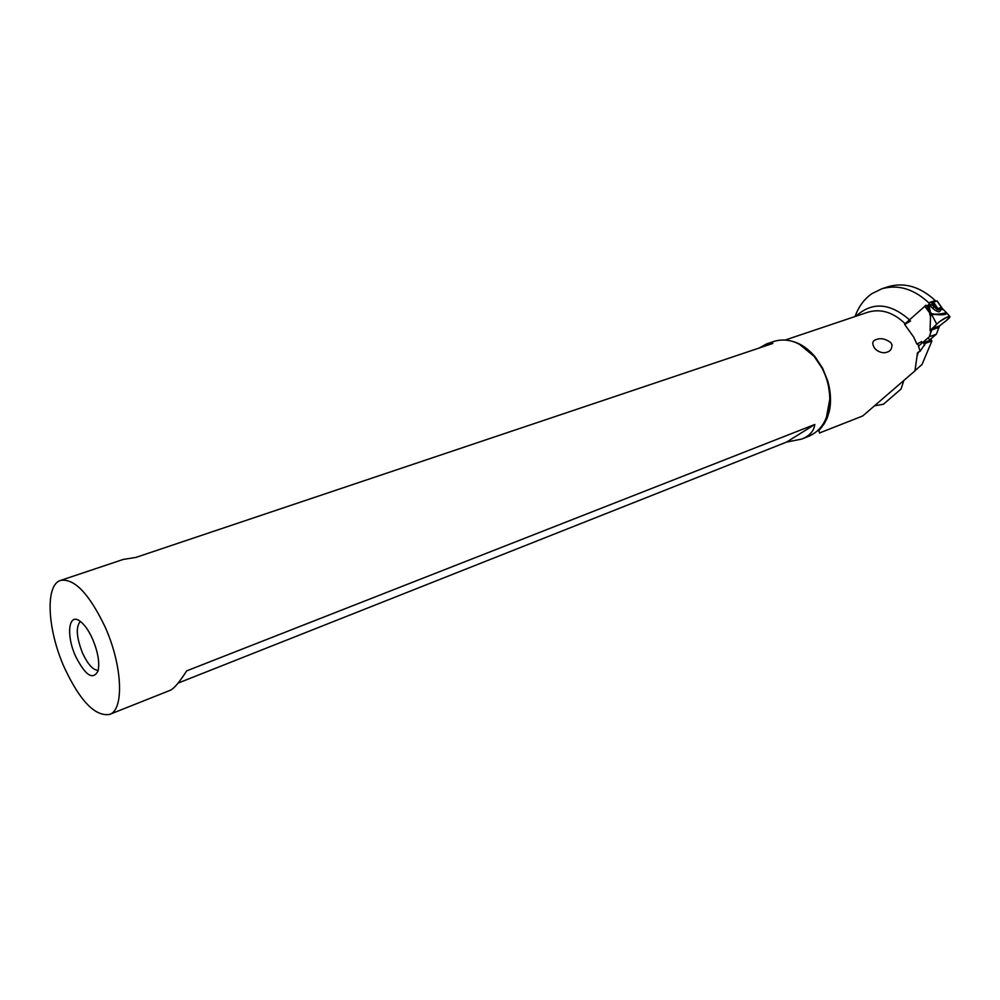<?xml version="1.0" encoding="UTF-8"?>
<svg xmlns="http://www.w3.org/2000/svg" width="1000" height="1000" viewBox="0 0 1000 1000"><rect width="100%" height="100%" fill="white"/><g stroke="black" fill="none" stroke-linecap="round" stroke-linejoin="round"><path stroke-width="1.5" d="M943.188 309.575L940.487 309.613L938.487 308.35L938.812 309.988L937.075 309.538L933.938 306.35L931 304.637L929.275 304.788L928.35 306.025L929.188 306.125L930.775 314.312L935.512 314.538C934.6 314.212 945.125 315.975 946.963 313.225L949.725 316.375C950.475 316.837 949.25 318.3 946.05 320.788L939.488 325.95L946.05 320.788C952.125 314.887 950.037 315.125 939.762 321.5C944.45 318.15 947.763 316.45 949.725 316.375M929.275 304.788L929.188 306.125M924.712 306.262L930.775 314.312L930.512 317.113L928.575 308.962L926.05 305.188L905.163 323.688M932.962 302.462L929.475 302.538L934.688 300.75L936.35 301.2M930.512 317.113L930.05 330.525L936.737 324.125L931.35 330.087L929.362 336.75L936.4 334.175L930.588 339.2L936.4 334.175L939.488 325.95L932.25 328.562L929.362 336.75L918.612 346.05L929.362 336.75M936.737 324.125L939.762 321.5L936.737 324.125L931.612 314.438M931.6 302.925L933.538 302.162L938.812 309.988M928.575 308.962L928.35 306.025M931.575 314.125L931.312 313.562C936.375 315.262 947.5 312.925 946.05 312.238L945.675 311.9M929.825 312.85L930.962 313.1L929.837 312.875M929.613 312.125L930.825 312.462M931 304.637L930.4 306.125L929.325 305.175M933.938 306.35L933.1 308.688L930.4 306.125M940.487 309.613C940.35 312.787 937.887 312.475 933.1 308.688M938.487 308.35L940.738 307.562L941.637 309.212M937.262 301.062L942.887 309.25L940.738 307.562M937.275 300.925L933.538 302.162M946.963 313.225L941.75 307.9M855.075 316.525C858.538 306.75 864.1 299.163 871.75 293.75L881.838 288.775C898.4 284.125 914.287 289.037 929.525 303.512L926.9 306.462M915 370.6L922.025 364.5L931.925 340.925L928.787 338.85M935.763 301.038C920.6 286.825 904.788 282.025 888.35 286.663L887.925 286.8M910.562 320.988L904.638 324.438L913.662 337L916.875 344.113L921.637 341.575M923.962 341.413L925.5 343.288L931.925 340.925M819.5 432.962L862.7 415.988L914.95 370.875L917.525 352.788L920.088 351.287L925.5 343.288M819.737 433.15L818.763 430.525L824.062 424.025L827.175 418.125L829.338 411.1C831.325 401.85 830.8 391.838 827.788 381.087L822.613 368.2L815.188 356.938L800.212 344.65M891.975 344.837L890.75 342.562C885.425 338.762 880.55 337.775 876.137 339.6C872.262 340.712 871.775 343.638 874.663 348.35L876.812 350.325C880.675 352.762 884.137 353.35 887.212 352.088C890.387 351.213 891.975 348.8 891.975 344.837M793.787 341.75C801.488 344.087 808.612 349.15 815.188 356.938M802.087 438.925L808.938 436.2C822.038 430.363 828.975 418.075 829.762 399.338C829.75 388.575 827.188 378.188 822.062 368.175L814.163 356.375C801.513 342.463 788.288 337.425 774.463 341.262L766.65 343.888L759.225 348.013M104.975 626.675C122.625 665.5 124.375 710.263 109.45 714.475C95 716.575 79.963 700.938 64.362 667.588C47.325 629.712 44.875 584.575 60.75 580.363C74.463 578.387 89.2 593.825 104.975 626.675M178.088 683.1L786.525 442.1L801.8 439.038C809.613 435.913 813.95 431.062 814.812 424.475L186.675 670.875C179.35 682.35 173.825 688.838 170.1 690.35L109.45 714.475M92.625 639.113C88.725 630.5 84.525 624.513 80.013 621.163C68.5 612.337 65.9 635.212 75.588 656.275C85.475 675.662 92.963 680.537 98.075 670.9C99.8 662.625 97.975 652.038 92.625 639.113M123.25 559.425L135.825 557.438L772.825 343.438L766.65 343.888M80.363 621.413C75.662 626.775 76.388 637.325 82.537 653.062C87.837 664.388 93.062 670.15 98.212 670.35M786.525 442.1L814.812 424.475M874.75 405.8L883.413 404.237L901.038 389.05M936.4 334.175L939.488 325.95M930.875 331.75L930.05 330.525M938.438 327.537L931.35 330.087M934.1 306.488L931.7 302.95M942.312 308.75L937.05 300.963M937.075 309.538L932.513 302.75M931.225 339.875L924.8 342.238M924.587 345.487L923.375 341.925M916.9 356.788L918.363 351.938M909.475 319.85C889.9 302.762 872.038 301.562 855.875 316.262M920.088 351.287L917.8 343.775M905.562 324.113C893.587 312.387 881.075 308.412 868.025 312.175L785.35 339.988M828.65 410.075L827.775 414.1M822.025 426.812L818.575 430.975M827.175 418.125L821.637 426.287M826.7 416.875L830.188 398.512L827.788 381.087M881.838 288.775L888.35 286.663M917.212 353.85L917.525 352.788M819.475 429.712L818.763 430.525M814.163 356.375L799.262 344.137M829.762 399.338L826.325 417.837M123.625 559.312L60.75 580.363M900.975 389.188L903.825 380.575"/></g></svg>
